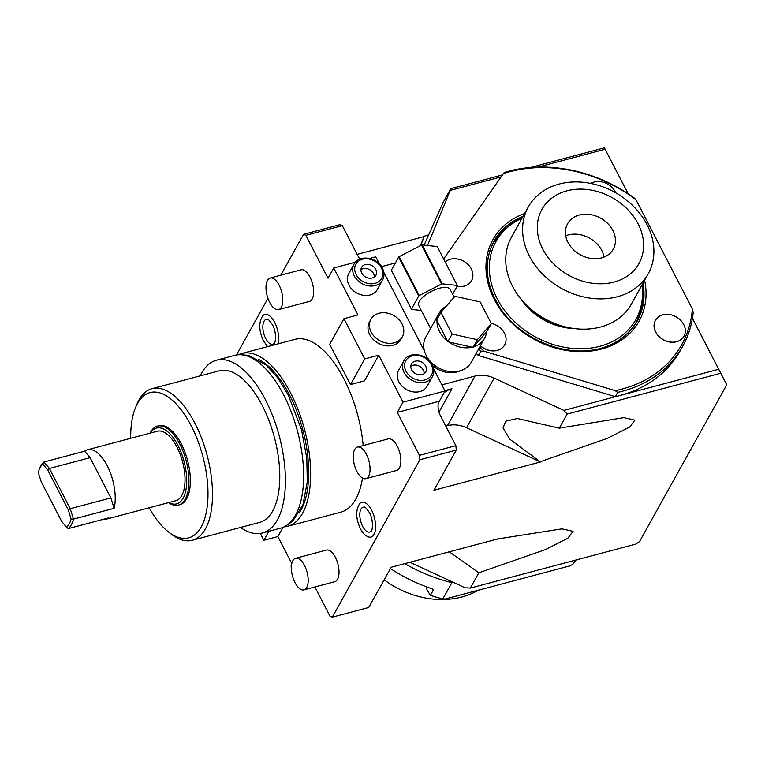 <?xml version="1.0" encoding="UTF-8"?>
<svg xmlns="http://www.w3.org/2000/svg" width="765" height="765" viewBox="0 0 765 765"><rect width="100%" height="100%" fill="white"/><g stroke="black" fill="none" stroke-linecap="round" stroke-linejoin="round"><path stroke-width="1.15" d="M238.288 354.778A89.39 41.195 75.1 0 1 241.702 353.507A89.39 41.195 75.1 0 1 290.69 393.105A89.39 41.195 -104.9 0 1 287.611 526.301L340.874 512.148A89.39 41.195 75.1 0 0 362.524 478.077M241.702 353.507L294.965 339.364A89.39 41.195 75.1 0 1 343.954 378.962A89.39 41.195 75.1 0 1 363.203 445.536M355.409 262.232L333.741 267.989L328.032 278.259L305.866 235.324L303.533 234.348L280.812 275.199M267.922 298.369L236.423 354.998M333.741 267.989L357.972 314.951L343.954 318.67L329.686 344.336L350.456 384.585L364.475 380.865L378.752 355.199L402.983 402.151L445.039 390.982L433.678 368.969M314.893 586.965L329.973 616.179L332.306 617.154L419.87 459.746L419.43 455.357L397.274 412.421L402.983 402.151M291.809 563.566L277.867 536.561L282.983 527.353M359.789 503.494A17.997 8.291 75.1 0 1 371.637 510.245A17.997 8.291 75.1 0 1 375.5 529.227A17.997 8.291 75.1 0 1 368.682 536.992C365.393 535.835 362.658 533.09 360.468 528.768C355.725 518.479 355.495 510.064 359.789 503.494M267.616 346.631L263.523 340.932C258.78 330.652 258.551 322.228 262.835 315.668A17.997 8.291 75.1 0 1 274.683 322.419A17.997 8.291 75.1 0 1 278.125 343.829M278.584 309.605L309.423 301.42A16.342 7.535 -104.9 0 0 309.988 277.064A16.342 7.535 -104.9 0 0 301.028 269.825L270.188 278.02A16.342 7.535 75.1 0 1 279.149 285.259A16.342 7.535 -104.9 0 1 278.584 309.605A16.342 7.535 -104.9 0 1 269.634 302.366A16.342 7.535 75.1 0 1 270.188 278.02M365.842 478.661L396.672 470.465A16.342 7.535 -104.9 0 0 397.236 446.119A16.342 7.535 -104.9 0 0 388.285 438.88L357.446 447.066A16.342 7.535 75.1 0 1 366.397 454.305A16.342 7.535 -104.9 0 1 365.842 478.661A16.342 7.535 -104.9 0 1 356.882 471.422A16.342 7.535 75.1 0 1 357.446 447.066M303.973 589.872L334.812 581.677A16.342 7.535 -104.9 0 0 335.376 557.331A16.342 7.535 -104.9 0 0 326.416 550.092L295.586 558.278A16.342 7.535 75.1 0 1 304.537 565.517A16.342 7.535 -104.9 0 1 303.973 589.872A16.342 7.535 -104.9 0 1 295.022 582.634A16.342 7.535 75.1 0 1 295.586 558.278M260.31 533.425L263.849 540.281L277.867 536.561M263.849 540.281L268.859 531.283M332.306 617.154L368.749 607.477L391.116 567.267L497.642 538.962L561.95 528.864L573.081 531.359L567.85 538.206L545.33 549.643L478.842 572.775L449.304 551.804M419.43 455.357L455.873 445.67L456.313 450.069L419.87 459.746M456.313 450.069L433.946 490.269L540.473 461.964L509.844 439.225L503.035 428.027L505.694 421.199L517.293 418.512L559.272 428.161L623.81 417.652L634.94 420.148L629.71 426.994L607.19 438.431L540.702 461.563M478.842 572.775L470.332 588.065L635.725 544.125L639.483 541.668L726.75 384.776L720.745 373.243L567.114 414.066L559.272 428.161M397.274 412.421L438.641 401.434A26.144 20.932 29.1 0 0 440.64 416.15L455.873 445.67M438.641 401.434L439.32 401.252L445.039 390.982M378.752 355.199L364.733 358.919L343.954 318.67M379.555 264.107L375.787 256.82L369.658 258.446M429.414 360.707L428.916 359.741M424.489 351.173L383.82 272.378M370.901 319.301L369.476 321.864A17.978 14.392 29.1 0 0 373.263 339.469A17.978 14.392 29.1 0 0 392.799 345.359A17.978 14.392 29.1 0 0 400.889 339.344L402.323 336.772A17.978 14.392 29.1 0 0 398.527 319.168A17.978 14.392 29.1 0 0 378.991 313.277A17.978 14.392 29.1 0 0 370.901 319.301A17.978 14.392 29.1 0 0 374.697 336.896A17.978 14.392 29.1 0 0 394.224 342.797A17.978 14.392 29.1 0 0 402.323 336.772M349.041 285.278A16.342 13.082 -150.9 0 1 348.773 273.612L354.013 264.202A16.342 13.082 29.1 0 0 354.272 275.869A16.342 13.082 29.1 0 0 368.606 285.871A16.342 13.082 29.1 0 0 382.567 280.095L377.336 289.505A16.342 13.082 -150.9 0 1 363.365 295.29A16.342 13.082 -150.9 0 1 349.041 285.278M398.9 381.878A16.342 13.082 -150.9 0 1 398.632 370.212L403.863 360.803A16.342 13.082 29.1 0 0 404.13 372.469A16.342 13.082 29.1 0 0 418.465 382.471A16.342 13.082 29.1 0 0 432.426 376.696L427.195 386.105A16.342 13.082 -150.9 0 1 413.224 391.881A16.342 13.082 -150.9 0 1 398.9 381.878M364.733 358.919L350.456 384.585M305.866 235.324L342.309 225.637L357.542 255.156A26.144 20.932 29.1 0 0 359.99 259.039M303.533 234.348L339.976 224.671L342.309 225.637M357.14 254.372L424.135 236.567L420.358 245.699M628.094 193.736L604.417 147.846L628.18 193.794M604.417 147.846L530.422 167.506M502.376 174.956L450.786 188.668L442.935 202.763L424.097 245.125M420.674 245.536L424.365 236.165L428.878 234.817M470.332 588.065L465.187 587.836L409.935 562.265M496.877 539.162L497.413 539.373M692.44 318.297L726.75 384.776M720.745 373.243L718.698 369.275L619.946 395.515L563.881 410.413L567.114 414.066M692.421 318.374L718.698 369.275M619.946 395.515A133.999 107.301 29.1 0 0 680.267 350.638L682.648 346.363A133.999 107.301 -150.9 0 1 617.68 392.378L615.299 396.653A133.999 107.301 29.1 0 0 619.946 395.515M605.134 149.252L537.958 167.095M443.643 259L504.202 172.517A133.999 107.301 -150.9 0 1 634.08 197.858L635.916 199.617L692.354 308.974L693.233 312.455A133.999 107.301 -150.9 0 1 682.648 346.363M476.184 353.401A133.999 107.301 29.1 0 0 478.364 355.495L480.745 351.212L484.121 351.231A132.374 105.991 -150.9 0 1 479.703 347.061M615.299 396.653L478.364 355.495M563.881 410.413L494.123 378.12L466.516 427.74L540.473 461.964M441.874 384.852L475.017 376.045A26.144 20.932 -150.9 0 1 494.123 378.12M395.39 262.95L381.534 266.631M501.008 176.916L450.317 190.38L427.511 245.498M617.68 392.378L615.251 390.647A132.374 105.991 29.1 0 0 692.354 308.974M615.251 390.647L484.121 351.231M480.745 351.212A133.999 107.301 -150.9 0 1 478.555 349.127M635.916 199.617A132.374 105.991 29.1 0 0 503.265 173.684M684.006 336.198A16.342 13.082 29.1 0 0 683.738 324.532A16.342 13.082 -150.9 0 0 669.413 314.53A16.342 13.082 -150.9 0 0 655.442 320.315A16.342 13.082 -150.9 0 0 655.701 331.981A16.342 13.082 29.1 0 0 670.035 341.984A16.342 13.082 29.1 0 0 684.006 336.198L683.958 336.284A16.342 13.082 -150.9 0 1 683.958 336.284A16.342 13.082 -150.9 0 1 669.987 342.07A16.342 13.082 -150.9 0 1 655.653 332.067A16.342 13.082 -150.9 0 1 655.395 320.401A16.342 13.082 -150.9 0 1 655.414 320.353M504.709 344.891A16.342 13.082 -150.9 0 1 504.68 344.929A16.342 13.082 -150.9 0 1 480.391 345.828M471.546 280.64A16.342 13.082 -150.9 0 1 471.527 280.688A16.342 13.082 -150.9 0 1 457.049 286.387M636.002 323.203A82.037 65.685 29.1 0 0 637.475 319.971M494.687 240.545A82.037 65.685 29.1 0 0 492.717 243.509M489.743 250.824A81.712 65.427 -150.9 0 1 493.282 243.041L494.047 241.673A81.712 65.427 -150.9 0 0 489.906 286.378M631.345 329.591A81.712 65.427 29.1 0 0 636.098 322.486L636.853 321.118A81.712 65.427 -150.9 0 1 601.07 348.199M520.755 298.809A56.381 45.145 29.1 0 0 574.228 328.548M573.444 328.443A56.132 44.944 -150.9 0 1 521.252 299.411M563.566 326.416A55.558 44.494 -150.9 0 1 528.194 306.736M648.223 273.784L631.383 304.049A68.64 54.956 29.1 0 1 572.717 328.338A68.64 54.956 29.1 0 1 512.54 286.32A68.64 54.956 -150.9 0 1 511.422 237.322L528.261 207.047A68.64 54.956 -150.9 0 1 586.937 182.759A68.64 54.956 -150.9 0 1 647.114 224.776A68.64 54.956 29.1 0 1 648.223 273.784A68.64 54.956 29.1 0 1 589.547 298.073A68.64 54.956 29.1 0 1 529.37 256.055A68.64 54.956 -150.9 0 1 528.261 207.047M542.787 249.122A55.558 44.494 29.1 0 0 613.989 282.084A55.558 44.494 29.1 0 0 638.096 223.801A55.558 44.494 -150.9 0 0 566.894 190.848A55.558 44.494 -150.9 0 0 542.787 249.122M568.013 242.419A26.144 20.932 -150.9 0 1 567.592 223.753A26.144 20.932 -150.9 0 1 589.939 214.496A26.144 20.932 -150.9 0 1 612.87 230.504A26.144 20.932 29.1 0 1 613.291 249.17A26.144 20.932 29.1 0 1 590.934 258.427A26.144 20.932 29.1 0 1 568.013 242.419M604.044 257.097A26.144 20.932 29.1 0 0 601.768 250.451A26.144 20.932 29.1 0 0 565.737 235.783M590.848 183.447A16.342 13.082 -150.9 0 1 615.184 191.719A16.342 13.082 29.1 0 1 615.691 192.799M491.216 323.366A16.342 13.082 -150.9 0 1 504.46 333.177A16.342 13.082 29.1 0 1 504.728 344.843L504.68 344.929M480.439 345.742A16.342 13.082 29.1 0 0 504.728 344.843M445.182 261.984A16.342 13.082 -150.9 0 1 471.307 268.936A16.342 13.082 29.1 0 1 471.575 280.602L471.527 280.688M457.097 286.301A16.342 13.082 29.1 0 0 471.575 280.602M445.775 426.105L447.42 425.665A26.144 20.932 -150.9 0 1 466.516 427.74M444.848 390.628L451.991 388.725A26.144 20.932 29.1 0 0 443.987 392.866M450.786 188.668L450.317 190.38M432.684 365.632A23.696 18.972 29.1 0 0 460.463 370.729M446.397 306.096A25.981 20.808 29.1 0 0 439.148 313.076L425.828 337.03A25.981 20.808 29.1 0 0 431.307 362.467A25.981 20.808 29.1 0 0 459.545 370.987A25.981 20.808 29.1 0 0 471.24 362.285L484.561 338.331A25.981 20.808 29.1 0 0 486.597 331.876L491.36 323.633L480.162 301.945L454.946 296.313L440.917 312.378L452.115 334.066L477.331 339.698L491.36 323.633M440.917 312.378L436.633 320.076L437.016 320.803A25.981 20.808 29.1 0 0 447.449 341.027L448.682 341.955A25.981 20.808 29.1 0 0 472.196 347.205L473.525 346.851A25.981 20.808 29.1 0 0 484.561 338.331M430.58 328.472L418.732 305.522A17.652 6.751 -27.3 0 1 419.277 301.458A17.652 6.751 152.7 0 1 435.476 289.543A17.652 6.751 152.7 0 1 450.097 289.333L454.161 297.212M439.148 313.076A25.981 20.808 29.1 0 0 437.159 319.139M473.525 346.851L486.597 331.876M473.047 347.396L477.331 339.698M448.682 341.955L472.196 347.205M447.831 341.764L452.115 334.066M437.016 320.803L447.449 341.027M452.651 294.286L457.422 285.708A25.819 9.878 152.7 0 0 457.365 285.584A25.819 9.878 152.7 0 0 457.288 285.45L442.266 283.825A25.819 9.878 152.7 0 0 441.606 284.006L419.268 295.548A25.819 9.878 152.7 0 0 418.742 295.988L411.417 309.156L391.336 270.246L398.651 257.078A25.819 9.878 152.7 0 1 399.187 256.638L421.525 245.096A25.819 9.878 152.7 0 1 422.184 244.924L437.207 246.54A25.819 9.878 152.7 0 1 437.284 246.684A25.819 9.878 152.7 0 1 437.341 246.799M411.417 309.156A25.819 9.878 -27.3 0 0 411.474 309.27A25.819 9.878 -27.3 0 0 411.551 309.414L421.286 310.466M457.288 285.45L437.207 246.54M442.266 283.825L422.184 244.924M441.606 284.006L421.525 245.096M419.268 295.548L399.187 256.638M418.742 295.988L398.651 257.078M404.79 563.633A145.446 116.462 29.1 0 0 451.895 582.653L453.224 582.299M451.895 582.653L442.859 598.909L445.115 599.033L569.476 565.995L572.689 564.407A145.446 116.462 29.1 0 0 576.141 559.951M575.003 560.257L572.689 564.407M426.985 586.784L426.277 588.495L430.37 595.361A145.446 116.462 29.1 0 0 442.859 598.909M390.408 568.538A145.446 116.462 29.1 0 0 432.168 588.859L433.315 590.054L430.37 595.361M384.145 579.813A81.712 65.427 29.1 0 0 478.182 590.245M361.759 273.153A8.166 6.541 29.1 0 0 368.921 278.154A8.166 6.541 29.1 0 0 375.902 275.266A8.166 6.541 29.1 0 0 375.778 269.433A8.166 6.541 -150.9 0 0 368.606 264.432A8.166 6.541 -150.9 0 0 361.625 267.32A8.166 6.541 -150.9 0 0 361.759 273.153M374.286 277.054A8.166 6.541 29.1 0 0 373.492 273.535A8.166 6.541 -150.9 0 0 360.956 269.643M411.618 369.753A8.166 6.541 29.1 0 0 418.78 374.754A8.166 6.541 29.1 0 0 425.761 371.867A8.166 6.541 29.1 0 0 425.636 366.033A8.166 6.541 -150.9 0 0 418.465 361.032A8.166 6.541 -150.9 0 0 411.484 363.92A8.166 6.541 -150.9 0 0 411.618 369.753M424.145 373.655A8.166 6.541 29.1 0 0 423.351 370.136A8.166 6.541 -150.9 0 0 410.815 366.234M284.016 526.894A89.39 41.195 -104.9 0 0 287.611 526.301M258.379 359.282A85.632 39.464 75.1 0 1 289.591 395.075A85.632 39.464 -104.9 0 1 299.22 513.009M234.692 355.371A89.39 41.195 75.1 0 1 283.681 394.97A89.39 41.195 -104.9 0 1 280.602 528.156L262.385 533.004A89.39 41.195 -104.9 0 0 265.455 399.808A89.39 41.195 75.1 0 0 216.476 360.21L234.692 355.371M200.191 375.873A89.39 41.195 75.1 0 1 216.476 360.21M240.478 527.487A89.39 41.195 -104.9 0 0 262.385 533.004M152.006 388.668L219.287 370.796A78.441 36.156 75.1 0 1 262.271 405.546A78.441 36.156 -104.9 0 1 259.574 522.419L192.292 540.291A78.441 36.156 -104.9 0 0 194.989 423.418A78.441 36.156 -104.9 0 0 152.006 388.668A78.441 36.156 -104.9 0 0 136.792 404.522L135.462 407.764A75.171 34.645 -104.9 0 0 130.71 438.297M149.175 507.788A75.171 34.645 -104.9 0 0 168.453 531.933A75.171 34.645 -104.9 0 0 206.12 513.143A75.171 34.645 -104.9 0 0 191.24 425.876A75.171 34.645 -104.9 0 0 135.462 407.764M178.436 505.082L179.842 504.709A40.851 18.829 -104.9 0 0 181.248 443.843A40.851 18.829 -104.9 0 0 158.852 425.742L157.456 426.115A40.851 18.829 75.1 0 1 179.842 444.216A40.851 18.829 75.1 0 1 178.436 505.082A40.851 18.829 75.1 0 1 168.53 502.643M168.453 531.933L171.217 534.094A78.441 36.156 -104.9 0 0 192.292 540.291M150.074 433.153A40.851 18.829 75.1 0 1 157.456 426.115M150.332 433.086A39.216 18.073 75.1 0 1 177.968 445.44A39.216 18.073 75.1 0 1 186.105 488.969A39.216 18.073 75.1 0 1 168.797 502.576M102.778 519.445A35.955 16.572 -104.9 0 0 105.972 519.263L175.778 500.721A35.955 16.572 -104.9 0 0 177.011 447.152A35.955 16.572 75.1 0 0 157.313 431.231L87.506 449.772A35.955 16.572 -104.9 0 0 84.647 451.207L43.997 462.003L42.821 464.154A34.32 15.816 75.1 0 0 39.225 469.452L39.885 467.836A35.955 16.572 75.1 0 1 44.007 462.003L49.438 468.476L47.688 469.94L42.821 464.154M105.972 519.263A35.955 16.572 -104.9 0 0 108.831 517.838L68.19 528.634L66.565 527.228A34.32 15.816 75.1 0 0 71.135 519.005L68.219 509.719L47.688 469.94M84.647 451.207L90.088 457.68L110.868 497.929L114.128 508.314A35.955 16.572 -104.9 0 0 107.215 465.694A35.955 16.572 -104.9 0 0 87.506 449.772M114.128 508.314L73.478 519.119A35.955 16.572 75.1 0 1 68.19 528.634M110.868 497.929L70.217 508.725L73.478 519.119L71.135 519.005M39.225 469.452A34.32 15.816 75.1 0 0 38.25 472.378L41.167 481.663L61.697 521.443L66.565 527.228M68.219 509.719L70.217 508.725L49.438 468.476L90.088 457.68M362.658 526.387A12.833 5.91 75.1 0 1 359.904 512.856A12.833 5.91 75.1 0 1 364.762 507.319C364.57 506.248 366.139 508.017 369.447 512.627C374.525 521.816 371.723 533.023 371.111 531.197A12.833 5.91 75.1 0 1 362.658 526.387M265.713 338.551A12.833 5.91 75.1 0 1 262.95 325.02A12.833 5.91 75.1 0 1 267.817 319.483C267.626 318.422 269.184 320.191 272.503 324.8C277.58 333.989 274.778 345.187 274.157 343.37A12.833 5.91 75.1 0 1 265.713 338.551M644.627 280.248A83.672 66.995 -150.9 0 1 601.472 349.06A83.672 66.995 -150.9 0 1 495.806 302.309A83.672 66.995 -150.9 0 1 524.666 213.521M643.011 283.146A82.037 65.685 -150.9 0 1 637.235 321.099C629.499 334.621 617.288 343.705 600.582 348.333C565.87 358.441 518.823 338.857 498.895 305.924C485.173 283.002 483.49 261.477 493.855 241.348A82.037 65.685 -150.9 0 1 523.05 216.418M641.959 285.039A80.076 64.117 -150.9 0 1 587.864 348.41A80.076 64.117 -150.9 0 1 497.24 298.79A80.076 64.117 -150.9 0 1 521.998 218.312M451.991 388.725L438.986 412.106M475.017 376.045L447.42 425.665M426.277 588.495L427.071 587.071M356.155 274.645A14.707 11.781 29.1 0 0 374.993 283.366A14.707 11.781 29.1 0 0 381.381 267.941A14.707 11.781 29.1 0 0 362.534 259.22A14.707 11.781 29.1 0 0 356.155 274.645M406.014 371.245A14.707 11.781 29.1 0 0 424.852 379.966A14.707 11.781 29.1 0 0 431.24 364.542A14.707 11.781 29.1 0 0 412.392 355.821A14.707 11.781 29.1 0 0 406.014 371.245M291.389 568.682A16.342 13.082 -150.9 0 1 291.608 563.174M522.82 216.839L506.009 227.023L494.047 241.673M642.782 283.566L642.982 303.217L636.853 321.118M457.365 285.584L437.284 246.684M411.474 309.27L391.393 270.37M382.567 280.095C384.537 276.318 384.46 272.302 382.357 268.046C377.308 257.011 358.842 254.296 354.013 264.202M432.426 376.696C434.386 372.918 434.319 368.902 432.215 364.647C427.166 353.612 408.701 350.896 403.863 360.803M291.427 569.504L291.599 563.155M242.123 354.864L248.424 355.323L266.144 364.962L278.049 378.264L288.204 394.874L301.486 429.595L306.794 458.245L307.31 481.845L302.959 504.728L292.679 521.271L287.296 524.914"/></g></svg>
